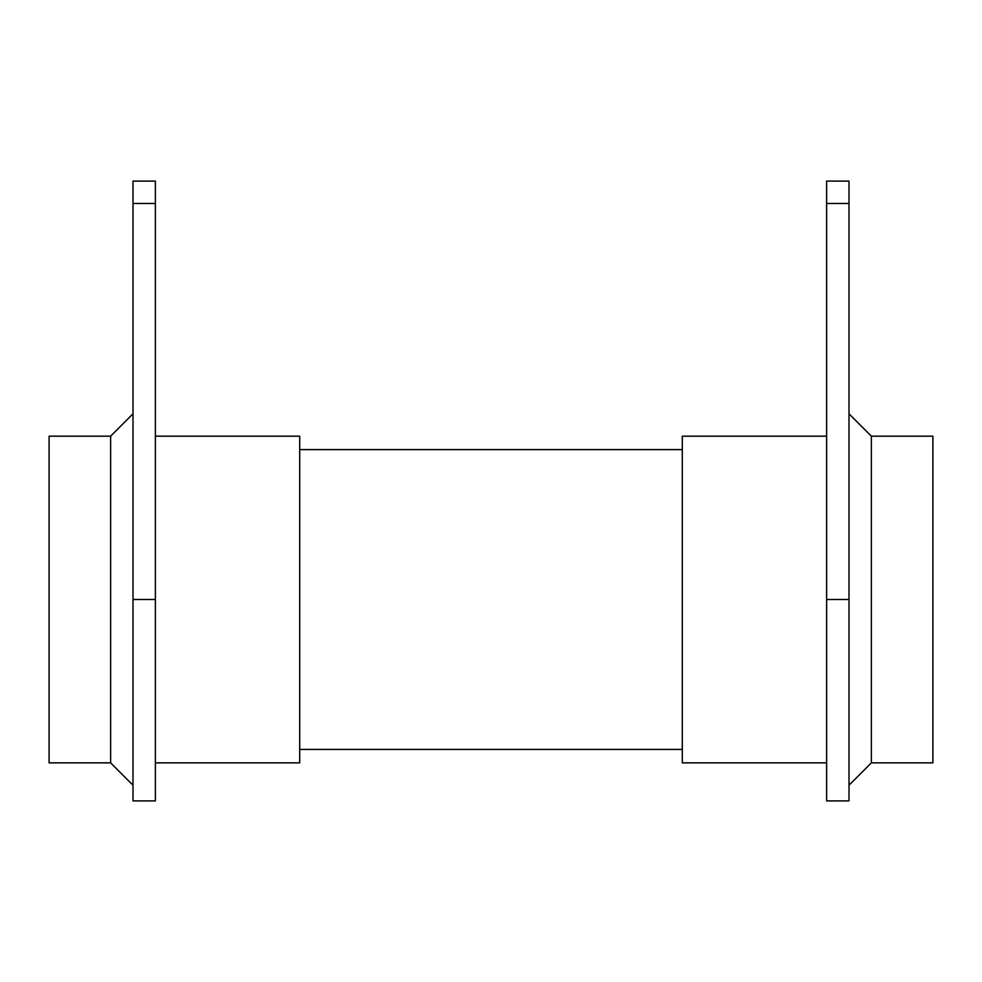 <?xml version="1.0" encoding="UTF-8"?>
<svg xmlns="http://www.w3.org/2000/svg" width="982" height="982" viewBox="0 0 982 982"><rect width="100%" height="100%" fill="white"/><g stroke="black" fill="none" stroke-linecap="round" stroke-linejoin="round"><path stroke-width="1.47" d="M871.365 762.854L932.9 762.854L932.9 436.18L871.365 436.18L871.365 762.854L849 785.232M110.635 762.854L110.635 436.18L49.1 436.18L49.1 762.854L110.635 762.854L133 785.232M155.377 436.18L299.694 436.18L299.694 762.854L155.377 762.854M826.623 436.18L682.306 436.18L682.306 762.854L826.623 762.854M849 599.523L849 800.895L826.623 800.895L826.623 599.523L849 599.523L849 181.105L826.623 181.105L826.623 599.523M155.377 181.105L155.377 800.895L133 800.895L133 181.105L155.377 181.105M826.623 203.483L849 203.483M155.377 203.483L133 203.483M155.377 599.523L133 599.523M299.694 749.426L682.306 749.426M299.694 449.609L682.306 449.609M110.635 436.18L133 413.803M871.365 436.18L849 413.803"/></g></svg>
